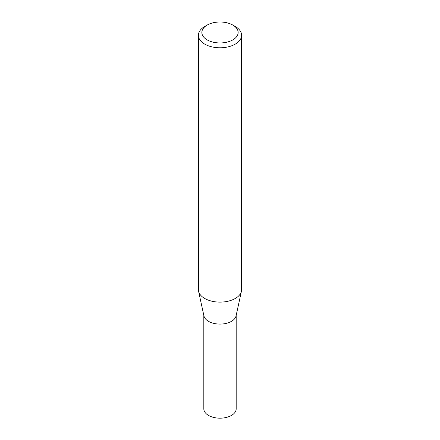<?xml version="1.0" encoding="UTF-8"?>
<svg xmlns="http://www.w3.org/2000/svg" width="440" height="440" viewBox="0 0 440 440"><rect width="100%" height="100%" fill="white"/><g stroke="black" fill="none" stroke-linecap="round" stroke-linejoin="round"><path stroke-width="0.66" d="M241.604 35.299L241.604 289.647A21.604 12.474 180 0 1 241.439 291.198L236.06 315.909A16.187 9.345 180 0 1 225.247 323.587A16.187 9.345 180 0 1 208.555 321.354A16.187 9.345 180 0 1 203.94 315.909L198.561 291.198A21.604 12.474 180 0 1 198.396 289.647L198.396 35.299A21.604 12.474 180 0 1 204.721 26.483L207.169 25.069A18.15 10.478 0 0 0 207.169 39.886A18.15 10.478 0 0 0 232.832 39.886A18.15 10.478 0 0 0 232.832 25.069L235.279 26.483A21.604 12.474 180 0 1 241.604 35.299A21.604 12.474 180 0 1 228.267 46.827A21.604 12.474 180 0 1 204.721 44.121A21.604 12.474 180 0 1 198.396 35.299M236.187 315.332L236.187 408.837A16.187 9.345 180 0 1 226.193 417.466A16.187 9.345 180 0 1 208.555 415.443A16.187 9.345 180 0 1 203.814 408.837L203.814 315.332M241.439 291.198A21.604 12.474 180 0 1 227.007 301.444A21.604 12.474 180 0 1 204.721 298.463A21.604 12.474 180 0 1 198.561 291.198M235.279 26.483L232.832 25.069A18.15 10.478 0 0 0 207.169 25.069"/></g></svg>
